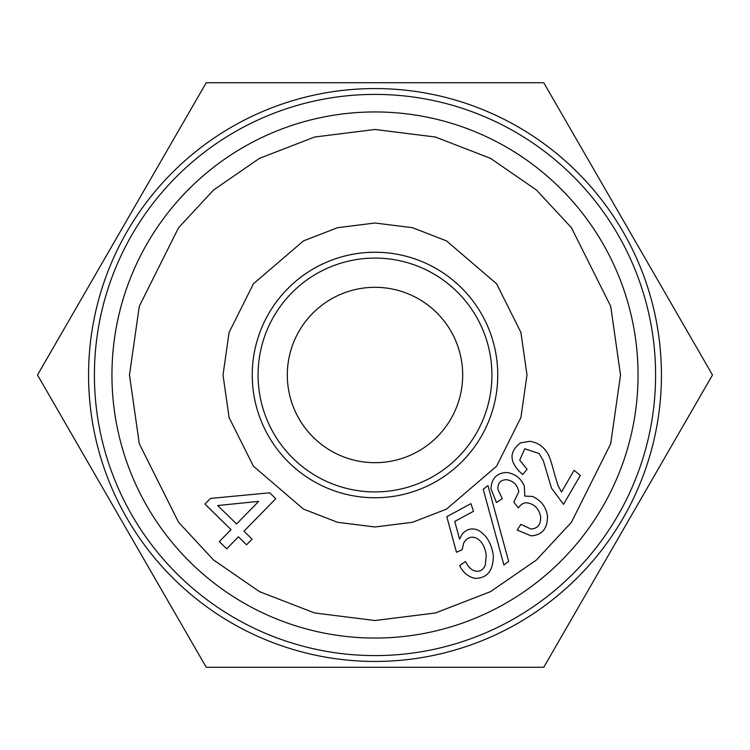 <?xml version="1.0" encoding="UTF-8"?>
<svg xmlns="http://www.w3.org/2000/svg" width="750" height="750" viewBox="0 0 750 750"><rect width="100%" height="100%" fill="white"/><g stroke="black" fill="none" stroke-linecap="round" stroke-linejoin="round"><path stroke-width="1.12" d="M497.756 375A122.756 122.756 0 0 1 375 497.756A122.756 122.756 0 0 1 252.244 375A122.756 122.756 0 0 1 375 252.244A122.756 122.756 0 0 1 497.756 375A122.756 122.756 0 0 0 375 252.244A122.756 122.756 0 0 0 252.244 375M111.947 375A263.053 263.053 0 0 0 375 638.053A263.053 263.053 0 0 0 638.053 375A263.053 263.053 0 0 0 375 111.947A263.053 263.053 0 0 0 111.947 375A263.053 263.053 0 0 1 375 111.947A263.053 263.053 0 0 1 638.053 375M88.566 375A286.434 286.434 0 0 1 375 88.566A286.434 286.434 0 0 1 661.434 375A286.434 286.434 0 0 1 375 661.434A286.434 286.434 0 0 1 88.566 375M712.5 375L543.75 82.716L206.25 82.716L37.5 375L206.25 667.284L543.75 667.284L712.5 375M94.406 375A280.594 280.594 0 0 1 375 94.406A280.594 280.594 0 0 1 655.594 375A280.594 280.594 0 0 1 375 655.594A280.594 280.594 0 0 1 94.406 375M462.684 375A87.684 87.684 0 0 1 375 462.684A87.684 87.684 0 0 1 287.316 375A87.684 87.684 0 0 1 375 287.316A87.684 87.684 0 0 1 462.684 375M491.916 375A116.916 116.916 0 0 1 375 491.916A116.916 116.916 0 0 1 258.084 375A116.916 116.916 0 0 1 375 258.084A116.916 116.916 0 0 1 491.916 375M231.047 529.612L219.3 541.613L226.688 548.85L238.434 536.841L246.562 544.8L252.084 539.156L243.956 531.206L275.756 498.722L269.728 492.816L210.478 498.422L204.956 504.066L231.047 529.612M551.494 488.137L563.513 504.356L580.322 475.425L574.116 470.278L561.506 491.991L558.103 485.662L554.738 474.881C551.925 464.034 549.769 457.238 548.278 454.481C544.106 446.85 537.891 442.462 529.631 441.309L520.669 442.847C508.547 451.941 509.194 462.506 522.619 474.553L527.091 469.312L519.712 460.153L524.812 448.772L539.128 453.544L543.366 460.837L551.494 488.137M465.459 561.506L459.675 565.613L460.331 566.897C463.688 573.103 468.581 576.928 474.994 578.381C487.256 578.306 493.369 570.675 493.331 555.469C491.541 543.394 486.478 534.966 478.153 530.194C472.116 527.691 466.837 528.947 462.319 533.962L459.562 539.128L454.772 521.419L473.512 511.266L470.906 503.634L446.803 516.684L456.459 552.272L462.028 549.853L463.866 542.672C467.025 537.666 471.112 536.1 476.128 537.994C481.575 540.797 484.95 546.525 486.253 555.178L485.363 564.872C483.412 569.672 480.309 571.763 476.025 571.144C472.05 570.712 468.525 567.497 465.459 561.506M520.931 524.372L517.134 530.044L531.141 535.856C542.231 535.116 547.678 528.431 547.481 515.822C545.878 506.606 540.853 500.138 532.406 496.444L524.738 496.069L524.4 486.3C521.006 478.219 515.053 473.606 506.541 472.472C496.828 472.969 491.634 478.359 490.941 488.663L496.397 502.509L502.284 498.666L497.85 489.394C497.709 482.944 500.653 479.719 506.681 479.728C513.366 480.881 517.406 484.875 518.794 491.691L513.806 502.116L518.316 507.891C521.334 503.944 524.306 502.284 527.241 502.903C534.384 504.028 538.837 508.566 540.619 516.534C541.022 524.381 537.806 528.553 530.981 529.041L520.931 524.372M483.216 489.262L503.906 565.012L508.641 561.328L487.969 485.569L483.216 489.262M258.694 501.375L236.569 523.969L217.734 505.528L258.694 501.375M223.012 375L229.088 417.553L253.406 466.191L303.478 509.109L337.584 522.309L375 526.987L412.416 522.309L446.522 509.109L496.594 466.191L520.913 417.553L526.987 375L520.913 332.447L496.594 283.809L446.522 240.891L412.416 227.691L375 223.012L337.584 227.691L303.478 240.891L253.406 283.809L229.088 332.447L223.012 375M620.522 375L610.697 443.747L571.416 522.309L536.438 559.978L490.538 591.638L435.431 612.966L375 620.522L314.569 612.966L259.462 591.638L213.562 559.978L178.584 522.309L139.303 443.747L129.478 375L139.303 306.253L178.584 227.691L213.562 190.022L259.462 158.362L314.569 137.034L375 129.478L435.431 137.034L490.538 158.362L536.438 190.022L571.416 227.691L610.697 306.253L620.522 375"/></g></svg>
